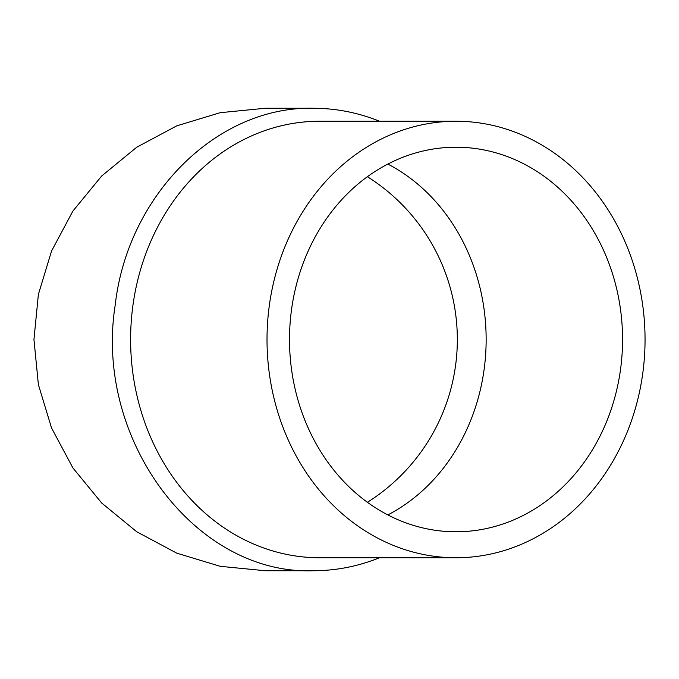 <?xml version="1.0" encoding="UTF-8"?>
<svg xmlns="http://www.w3.org/2000/svg" width="679" height="679" viewBox="0 0 679 679"><rect width="100%" height="100%" fill="white"/><g stroke="black" fill="none" stroke-linecap="round" stroke-linejoin="round"><path stroke-width="1.02" d="M379.519 121.244C358.071 112.621 336.003 108.292 313.308 108.258C217.042 106 127.635 194.873 115.209 305.058C93.923 439.33 195.085 575.054 313.308 570.742C336.003 570.716 358.071 566.379 379.51 557.756M456.033 557.756L319.622 557.756A218.256 189.017 -90 0 1 130.606 339.5A218.256 189.017 -90 0 1 319.622 121.244L456.033 121.244A218.256 189.017 90 0 0 267.017 339.5A218.256 189.017 90 0 0 456.033 557.756A218.256 189.017 90 0 0 645.05 339.5A218.256 189.017 90 0 0 456.033 121.244M312.416 570.742L265.268 570.742L220.132 566.303L176.735 553.139L136.742 531.767L101.689 503.012L72.933 467.967L51.553 427.991L38.389 384.611L33.95 339.5L38.389 294.389L51.553 251.009L72.925 211.033L101.689 175.988L136.742 147.224L176.735 125.861L220.132 112.697L265.268 108.258L313.308 108.258M367.398 176.718A192.284 192.284 0 0 1 367.398 502.282A192.284 192.284 0 0 0 367.398 176.718M289.509 339.5A192.284 166.525 -90 0 1 456.033 147.216A192.284 166.525 -90 0 1 622.558 339.5A192.284 166.525 -90 0 1 456.033 531.784A192.284 166.525 -90 0 1 289.509 339.5M387.828 164.08A192.284 166.525 -90 0 1 486.147 339.5A192.284 166.525 -90 0 1 387.828 514.92"/></g></svg>
